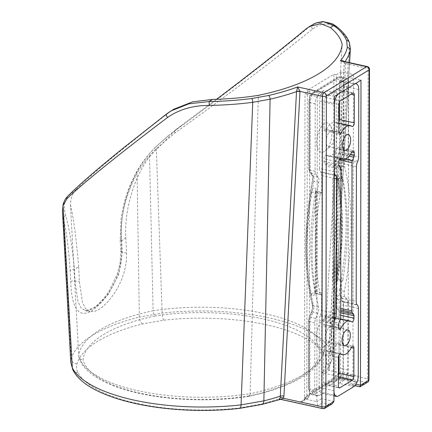 <?xml version="1.0" encoding="UTF-8"?>
<svg xmlns="http://www.w3.org/2000/svg" width="432" height="432" viewBox="0 0 432 432"><rect width="100%" height="100%" fill="white"/><g stroke="black" fill="none" stroke-linecap="round" stroke-linejoin="round"><path stroke-width="0.32" stroke-dasharray="2.16 1.62" d="M350.395 48.632L349.477 43.33A148.964 54.356 0.1 0 0 336.485 27.832C329.243 22.399 321.284 22.799 312.601 29.03C277.814 57.245 223.868 97.978 175.171 132.808L156.325 148.63C148.754 156.017 142.344 164.241 137.101 173.302C125.577 194.589 120.269 216.632 121.181 239.436A2.873 0.972 -2.8 0 0 120.209 240.224A2.873 0.972 -2.8 0 0 121.603 240.986L125.798 237.638C124.303 211.491 132.937 179.118 149.526 156.541L153.101 310.77A150.109 54.772 0.1 0 0 78.732 356.108A123.379 45.02 0.1 0 0 250.123 393.703L249.939 395.075L248.983 396.322C292.394 387.023 322.218 370.229 324.481 348.489L324.491 348.359A123.379 45.02 0.1 0 0 153.101 310.77C153.257 313.211 153.9 314.95 155.029 315.981A119.075 43.448 -179.9 0 1 320.171 352.204C322.688 351.972 324.13 350.692 324.491 348.359L342.149 44.275M248.983 396.322L248.179 396.095A119.075 43.448 -179.9 0 1 83.041 359.872A145.805 53.201 -179.9 0 1 155.029 315.981M76.48 189.243C90.121 175.484 125.987 145.751 169.306 112.298L166.59 113.956C119.34 150.417 80.633 182.639 67.948 196.047L76.48 189.243C72.614 193.088 70.61 198.256 70.459 204.746L78.732 356.108L79.137 357.61L80.125 358.846L81.551 359.645L83.041 359.872M125.798 237.638L126.576 253.789L126.209 262.267L124.508 271.091L121.613 279.682L117.887 287.512L113.503 294.613L108.605 300.899L103.615 305.926L98.923 309.425L94.597 311.423L89.996 311.715L85.579 308.821L82.496 302.681L79.402 281.853L78.656 266.382L74.461 269.73L75.001 280.886L77.987 301.617L80.984 307.832L85.271 310.678L95.834 307.228L108.427 294.17L118.757 274.385L122.148 252.142L121.603 240.986C120.139 217.388 125.091 194.632 136.458 172.724C141.545 163.42 147.803 155.002 155.245 147.479L168.275 135.756L174.026 131.377C221.729 96.617 274.622 55.744 308.772 27.265L311.963 24.98M70.459 204.746C73.51 217.798 76.243 238.345 78.656 266.382M216.524 99.311L182.558 124.573L174.026 131.377L175.171 132.808M149.526 156.541L176.299 129.352L182.558 124.573M279.38 399.427L279.153 398.79L280.579 399.362M342.63 61.133L344.466 61.841L345.643 63.801L329.605 368.28L329.173 370.44C327.623 372.001 325.204 372.767 321.91 372.74L321.878 372.74A152.626 55.69 -179.9 0 0 326.219 364.208C327.046 361.319 326.711 358.441 325.22 355.585A125.896 45.938 0.1 0 0 163.847 320.188L142.571 323.924A152.626 55.69 0.1 0 0 76.961 363.928C76.14 366.817 76.469 369.695 77.96 372.551A125.896 45.938 0.1 0 0 239.333 407.948L260.615 404.206A152.626 55.69 -179.9 0 0 279.153 398.79L323.363 408.488L329.994 404.444L332.392 403.677M317.801 405.74L316.813 401.625L321.602 398.704L322.591 402.818L317.801 405.74L300.526 401.949L306.79 398.131L304.322 397.591L330.842 381.424L333.31 381.964L339.568 378.146L340.173 378.47L340.567 376.909L341.102 71.847L353.441 74.552L348.651 77.474L360.99 80.179M345.643 63.801A2.873 1.123 -177 0 1 344.245 62.748A2.873 1.123 -177 0 1 344.347 62.478L344.083 61.457M359.872 386.834L359.462 386.478L366.088 382.439L321.878 372.74L327.526 369.355L327.953 368.534A2.873 1.458 -159.7 0 1 328.012 368.415L344.347 62.478A175.694 64.109 0.1 0 0 344.963 61.646M367.254 66.539A2.873 1.372 -77.6 0 1 368.107 68.445L367.567 378.864L329.173 370.44A2.873 1.458 -159.7 0 1 327.953 368.539L328.212 367.227A2.873 1.123 -177 0 1 328.293 366.989A158.366 57.785 -179.9 0 0 331.938 359.365L331.749 360.455A5.751 5.324 -163.8 0 0 331.938 359.365L349.439 62.629M327.526 369.355L328.012 368.415M325.22 355.585A5.751 5.254 152.2 0 0 330.869 350.125L332.397 356.735L349.58 62.662M142.571 323.924A5.751 3.024 76.1 0 1 139.336 317.12L162.135 313.114A131.636 48.033 -179.9 0 1 330.869 350.125L349.477 43.33A2.873 2.646 157.8 0 0 349.364 42.428M70.805 362.561L71.264 358.625A158.366 57.785 -179.9 0 1 139.336 317.12L137.101 173.302L136.458 172.724M336.485 27.832A2.873 2.414 127.4 0 0 335.637 25.855L335.599 25.828M67.581 196.366A2.873 2.722 43.7 0 1 67.948 196.047L64.643 202.716C64.028 206.086 64.406 210.449 65.777 215.816C69.374 228.614 72.268 246.586 74.461 269.73A2.873 0.972 177.2 0 0 70.189 270.524C68.58 248.157 66.312 230.737 63.385 218.252L62.494 211.642M121.181 239.436L121.727 250.592C123.115 271.539 109.949 295.261 97.573 306.121C80.201 322.153 71.626 310.5 70.729 281.686L70.189 270.524M304.322 397.591A2.873 2.3 -121.4 0 0 305.824 397.37A2.873 2.3 -121.4 0 0 306.796 395.458L307.325 90.391L333.844 74.223L336.312 74.763L335.783 379.831A2.873 2.3 58.6 0 1 334.811 381.742A2.873 2.3 58.6 0 1 333.31 381.964M330.842 381.424A2.873 2.3 -121.4 0 0 332.343 381.202A2.873 2.3 -121.4 0 0 333.315 379.291L333.844 74.223M339.568 378.146L356.843 381.937L354.148 381.456L353.23 380.651L352.906 379.62L353.441 74.552M356.843 381.937L352.058 384.858L349.358 384.372L348.44 383.567L348.122 382.536L348.651 77.474M300.526 401.949L302.924 401.182L304.474 398.92L305.008 93.852L309.793 90.931L307.325 90.391M306.79 398.131A2.873 2.3 -121.4 0 0 308.291 397.91A2.873 2.3 -121.4 0 0 309.263 395.998L309.793 90.931M173.75 109.247L169.306 112.298M336.312 74.763L341.102 71.847M333.941 401.414L321.602 398.704L322.132 93.641L317.347 96.557L305.008 93.852M334.471 96.347L322.132 93.641M309.263 395.998L304.474 398.92L316.813 401.625L317.347 96.557M324.491 348.359A150.109 54.772 0.1 0 1 250.123 393.703L258.363 95.359M324.005 319.016A14.947 7.123 102.4 0 0 316.337 338.602A14.947 7.123 102.4 0 0 325.064 346.027A14.947 7.123 102.4 0 0 330.448 321.494A14.947 7.123 102.4 0 0 328.455 318.897A14.947 7.123 102.4 0 0 324.005 319.016M329.918 326.738A8.046 3.834 -77.6 0 1 331.63 326.371A8.046 3.834 -77.6 0 1 332.311 326.673A8.046 3.834 -77.6 0 1 333.385 328.072A8.046 3.834 -77.6 0 1 330.491 341.285A8.046 3.834 -77.6 0 1 328.18 342.095A8.046 3.834 -77.6 0 1 325.879 335.097A8.046 3.834 -77.6 0 1 329.918 326.738M324.346 123.671A14.947 7.123 102.4 0 0 316.683 143.251A14.947 7.123 102.4 0 0 325.409 150.676A14.947 7.123 102.4 0 0 330.788 126.149A14.947 7.123 102.4 0 0 328.795 123.547A14.947 7.123 102.4 0 0 324.346 123.671M330.259 131.393A8.046 3.834 -77.6 0 1 331.97 131.02A8.046 3.834 -77.6 0 1 332.656 131.323A8.046 3.834 -77.6 0 1 333.725 132.727A8.046 3.834 -77.6 0 1 330.831 145.935A8.046 3.834 -77.6 0 1 328.52 146.745A8.046 3.834 -77.6 0 1 326.219 139.752A8.046 3.834 -77.6 0 1 330.259 131.393M357.048 304.684L342.241 301.439A5.751 2.738 102.4 0 1 341.383 298.177L341.415 280.622A1.436 0.686 102.4 0 0 341.842 281.578A1.436 0.686 102.4 0 0 342.851 280.157L337.916 279.077A2.873 0.286 -170.7 0 1 336.479 278.591A2.873 0.286 -170.7 0 1 336.847 278.51A4.309 2.057 -77.6 0 1 334.395 282.722A4.309 2.057 -77.6 0 1 332.537 279.893L332.71 180.295A2.873 1.048 -179.9 0 1 336.652 179.939L336.479 279.536A2.873 1.048 0.1 0 0 332.537 279.893M357.782 161.222L342.976 157.977L342.49 159.149A5.751 2.738 102.4 0 0 341.62 163.458L341.588 181.019L336.652 179.939A1.436 0.686 102.4 0 1 337.694 178.081L342.63 179.167A1.436 0.686 102.4 0 0 341.588 181.019M311.461 192.008A2.873 0.286 -170.7 0 1 315.328 192.526A173.885 82.901 102.4 0 0 315.149 292.955L320.085 294.035A1.436 0.686 102.4 0 0 320.479 294.597A1.436 0.686 102.4 0 0 321.527 292.745L316.591 291.665A2.873 1.048 -179.9 0 1 315.187 290.763A2.873 1.048 -179.9 0 1 315.592 290.223A4.309 2.057 -77.6 0 1 313.724 295.326A4.309 2.057 -77.6 0 1 311.283 294.1A176.764 84.267 -77.6 0 1 311.461 192.008A4.309 2.057 -77.6 0 1 313.913 187.796A4.309 2.057 -77.6 0 1 315.77 190.625L315.592 290.223M320.085 294.035A173.885 82.901 -77.6 0 1 320.263 193.606L315.328 192.526A1.436 0.686 102.4 0 1 316.332 191.106L321.268 192.191A1.436 0.686 102.4 0 0 320.263 193.606M333.958 390.706L319.151 387.461A8.624 4.109 102.4 0 0 321.727 393.19A8.624 4.109 102.4 0 0 323.557 392.796L319.14 395.491A8.624 4.109 -77.6 0 1 317.304 395.885A8.624 4.109 -77.6 0 1 314.734 390.155L314.847 322.796A5.751 2.738 -77.6 0 1 315.722 318.487L317.898 313.222A5.751 2.738 102.4 0 0 318.562 307.06A181.073 86.324 -77.6 0 1 318.778 182.423A5.751 2.738 102.4 0 0 318.136 177.055L315.97 174.442A5.751 2.738 -77.6 0 1 315.112 171.18L315.23 103.82A8.624 4.109 -77.6 0 1 319.664 93.096L314.728 92.016A2.873 2.3 -121.4 0 0 313.227 92.237A2.873 2.3 -121.4 0 0 312.255 94.149A5.751 2.738 102.4 0 0 309.301 101.299L309.182 168.658A2.873 1.372 102.4 0 0 309.614 170.289L311.774 172.908A8.624 4.109 -77.6 0 1 312.741 180.954A178.2 84.953 102.4 0 0 312.53 303.61A8.624 4.109 -77.6 0 1 311.531 312.854L309.355 318.119A2.873 1.372 102.4 0 0 308.918 320.274L308.804 387.634A5.751 2.738 102.4 0 0 311.737 391.187L336.047 376.369A5.751 2.738 102.4 0 0 339.001 369.22L339.12 301.86A2.873 1.372 102.4 0 0 338.693 300.229L336.528 297.61A8.624 4.109 -77.6 0 1 335.561 289.564A178.2 84.953 102.4 0 0 335.777 166.909A8.624 4.109 -77.6 0 1 336.776 157.664L338.953 152.399A2.873 1.372 102.4 0 0 339.385 150.244L339.503 82.885A5.751 2.738 102.4 0 0 336.566 79.331L312.255 94.149M353.835 386.608L339.028 383.362L343.445 380.668L338.51 379.582A2.873 2.3 58.6 0 1 336.047 376.369M358.765 89.554L343.958 86.308A8.624 4.109 102.4 0 0 341.388 80.579A8.624 4.109 102.4 0 0 339.557 80.973L343.975 78.278A8.624 4.109 -77.6 0 1 345.811 77.884A8.624 4.109 -77.6 0 1 348.381 83.608L348.262 150.968A5.751 2.738 -77.6 0 1 347.393 155.282L345.217 160.547A5.751 2.738 102.4 0 0 344.552 166.709A181.073 86.324 -77.6 0 1 344.336 291.346A5.751 2.738 102.4 0 0 344.979 296.708L347.144 299.327A5.751 2.738 -77.6 0 1 347.998 302.584L347.879 369.943A8.624 4.109 -77.6 0 1 343.445 380.668M341.415 280.622L336.479 279.536A1.436 0.686 102.4 0 0 336.906 280.492A1.436 0.686 102.4 0 0 337.916 279.077A173.885 82.901 102.4 0 0 338.089 178.643L343.024 179.728A1.436 0.686 102.4 0 0 342.63 179.167M343.024 179.728A173.885 82.901 -77.6 0 1 342.851 280.157M334.082 318.848L320.139 315.792L320.625 314.615A5.751 2.738 102.4 0 0 321.494 310.306L321.527 292.745M334.336 175.279L320.873 172.33A5.751 2.738 102.4 0 1 321.727 175.586L321.7 193.147A1.436 0.686 102.4 0 0 321.268 192.191M320.139 315.792A5.751 2.738 102.4 0 0 319.27 320.101L334.076 323.347M319.151 387.461L319.27 320.101M320.873 172.33L320.393 171.742L334.336 174.803M334.341 171.736L319.534 168.485A5.751 2.738 102.4 0 0 320.393 171.742M319.534 168.485L319.653 101.126L334.46 104.377M338.893 93.652L324.086 90.401A8.624 4.109 102.4 0 0 319.653 101.126M324.086 90.401L319.664 93.096M358.387 308.529L343.58 305.278A5.751 2.738 102.4 0 0 342.722 302.022L357.529 305.267M342.241 301.439L342.722 302.022M342.976 157.977A5.751 2.738 102.4 0 0 343.845 153.662L358.652 156.913M339.52 101.758L339.536 91.676A2.873 1.372 102.4 0 0 338.677 89.77A2.873 1.372 102.4 0 0 338.067 89.899L325.544 97.535A2.873 1.372 102.4 0 0 324.065 101.11L324.016 129.038A2.873 1.372 102.4 0 0 324.875 130.95A2.873 1.372 102.4 0 0 326.381 129.724A17.248 8.219 -77.6 0 1 335.421 122.364A17.248 8.219 -77.6 0 1 337.117 123.179A2.873 1.372 102.4 0 0 337.397 123.314A2.873 1.372 102.4 0 0 338.845 122.207M345.524 159.014L337.646 157.286L338.996 154.019A2.873 1.372 102.4 0 0 339.433 151.859L339.433 149.375A2.873 1.372 102.4 0 0 338.58 147.469A2.873 1.372 102.4 0 0 337.073 148.694A17.248 8.219 -77.6 0 1 328.034 156.055A17.248 8.219 -77.6 0 1 326.338 155.239A2.873 1.372 102.4 0 0 326.057 155.104A2.873 1.372 102.4 0 0 323.968 158.809L323.962 161.293A2.873 1.372 102.4 0 0 324.389 162.923L325.733 164.549L340.54 167.794M337.646 157.286A2.873 1.372 102.4 0 0 337.208 159.44L339.217 159.878M340.724 308.416L336.949 307.589L337.208 159.44M340.967 169.425L326.16 166.174A2.873 1.372 102.4 0 0 325.733 164.549M326.16 166.174L325.901 314.329L340.708 317.574M340.276 319.729L325.469 316.483A2.873 1.372 102.4 0 0 325.901 314.329M325.469 316.483L324.119 319.75A2.873 1.372 102.4 0 0 323.681 321.905L323.676 324.389A2.873 1.372 102.4 0 0 324.535 326.3A2.873 1.372 102.4 0 0 326.041 325.069A17.248 8.219 -77.6 0 1 335.081 317.714A17.248 8.219 -77.6 0 1 336.776 318.53A2.873 1.372 102.4 0 0 337.057 318.665A2.873 1.372 102.4 0 0 339.147 314.955L339.152 312.471A2.873 1.372 102.4 0 0 338.72 310.846L337.381 309.22L340.724 309.949M336.949 307.589A2.873 1.372 102.4 0 0 337.381 309.22M339.077 354.807L339.093 344.725A2.873 1.372 102.4 0 0 338.234 342.819A2.873 1.372 102.4 0 0 336.728 344.045A17.248 8.219 -77.6 0 1 327.694 351.4A17.248 8.219 -77.6 0 1 325.998 350.59A2.873 1.372 102.4 0 0 325.712 350.449A2.873 1.372 102.4 0 0 323.627 354.159L323.573 382.784A2.873 1.372 102.4 0 0 324.432 384.691A2.873 1.372 102.4 0 0 325.042 384.561L337.565 376.925A2.873 1.372 102.4 0 0 338.402 375.948M339.028 383.362A8.624 4.109 102.4 0 0 343.462 372.638L358.268 375.889M343.958 86.308L343.845 153.662M343.58 305.278L343.462 372.638M320.171 352.204A145.805 53.201 -179.9 0 1 248.179 396.095M260.615 404.206A5.751 3.024 -103.9 0 0 261.835 404.471M324.864 408.267A2.873 2.3 -121.4 0 1 323.363 408.488A2.873 1.372 -77.6 0 1 322.753 408.618M352.058 384.858L359.462 386.478M329.994 404.444L322.591 402.818M369.511 69.347A2.873 1.048 -179.9 0 0 368.107 68.445L345.649 63.52A2.873 1.048 -179.9 0 1 344.25 62.613A2.873 1.048 -179.9 0 1 344.353 62.338M329.605 368.28A2.873 1.123 -177 0 1 328.212 367.227L344.25 62.613M368.971 379.766A2.873 1.048 -179.9 0 0 367.567 378.864A2.873 1.372 -77.6 0 1 366.088 382.439A2.873 2.3 58.6 0 0 367.589 382.217M326.219 364.208A5.751 5.324 -163.8 0 0 331.749 360.461L327.532 369.344M163.847 320.188A5.751 1.609 83.5 0 1 162.135 313.114L156.325 148.63L155.212 147.463L168.286 135.751M76.961 363.928A5.751 5.324 16.2 0 1 71.264 358.625L63.385 218.252A2.873 2.441 -10.4 0 1 65.777 215.816M77.96 372.551A5.751 5.254 -27.8 0 1 72.889 369.884M239.333 407.948A5.751 1.609 -96.5 0 0 239.987 408.31M63.131 204.363A2.873 2.695 -164.9 0 1 64.643 202.716M155.245 147.479L155.212 147.463C147.712 154.996 141.367 163.393 136.177 172.649L130.275 184.847C125.491 196.36 122.386 208.192 120.96 220.342L120.209 240.224L120.749 251.381A2.873 0.972 -2.8 0 0 122.148 252.142L126.549 253.109M333.315 379.291L306.796 395.458M356 384.264L348.122 382.536L352.906 379.62L340.567 376.909L335.783 379.831M312.601 29.03A2.873 2.117 50.2 0 0 308.772 27.265L306.056 28.922M121.727 250.592A2.873 0.972 -2.8 0 0 120.749 251.381L120.226 261.981L117.277 274.104L109.237 290.758C98.577 307.584 87.199 312.271 85.271 310.678M70.729 281.686A2.873 0.972 177.2 0 1 75.001 280.886L79.402 281.853M341.842 281.578L336.906 280.492L335.637 280.703L336.479 278.591C342.43 241.229 342.495 207.544 336.674 177.525L337.694 178.081A1.436 0.686 102.4 0 1 338.089 178.643A2.873 1.712 168.7 0 1 336.674 177.525A2.873 1.712 168.7 0 1 337.025 176.418A176.764 84.267 -77.6 0 1 336.847 278.51M332.71 180.295A4.309 2.057 -77.6 0 1 334.579 175.192A4.309 2.057 -77.6 0 1 337.025 176.418M356.427 166.709L341.62 163.458M341.383 298.177L356.189 301.428M320.479 294.597L315.544 293.517A1.436 0.686 102.4 0 0 316.591 291.665L316.764 192.062A2.873 1.048 -179.9 0 1 315.36 191.16L315.187 290.763L314.275 293.728L315.544 293.517A1.436 0.686 102.4 0 1 315.149 292.955A2.873 1.712 -11.3 0 0 311.283 294.1M321.7 193.147L316.764 192.062A1.436 0.686 102.4 0 0 316.332 191.106L315.268 190.382L315.36 191.16A2.873 1.048 -179.9 0 1 315.77 190.625M339.503 82.885A2.873 1.048 -179.9 0 1 343.445 82.528L343.327 149.888A2.873 1.048 0.1 0 0 339.385 150.244M348.262 150.968L343.327 149.888A5.751 2.738 -77.6 0 1 342.457 154.197A2.873 0.886 22.5 0 1 338.953 152.399M347.393 155.282L342.457 154.197L340.281 159.462A2.873 0.886 22.5 0 1 336.776 157.664M345.217 160.547L340.281 159.462A5.751 2.738 102.4 0 0 339.617 165.623A2.873 1.825 -14.1 0 0 335.777 166.909M344.552 166.709L339.617 165.623A181.073 86.324 -77.6 0 1 339.401 290.261L335.561 289.564M344.336 291.346L339.401 290.261A5.751 2.738 102.4 0 0 340.043 295.623A2.873 2.365 -39.6 0 0 336.528 297.61M344.979 296.708L340.043 295.623L342.203 298.242A2.873 2.365 -39.6 0 0 338.693 300.229M347.144 299.327L342.203 298.242A5.751 2.738 -77.6 0 1 343.062 301.504A2.873 1.048 0.1 0 0 339.12 301.86M347.998 302.584L343.062 301.504L342.943 368.863A2.873 1.048 0.1 0 0 339.001 369.22M347.879 369.943L342.943 368.863A8.624 4.109 -77.6 0 1 338.51 379.582L314.204 394.405A2.873 2.3 58.6 0 1 311.737 391.187M319.14 395.491L314.204 394.405A8.624 4.109 -77.6 0 1 312.368 394.799A8.624 4.109 -77.6 0 1 309.798 389.07A2.873 1.048 -179.9 0 1 308.394 388.168A2.873 1.048 -179.9 0 1 308.804 387.634M314.734 390.155L309.798 389.07L309.911 321.71A2.873 1.048 -179.9 0 1 308.513 320.809A2.873 1.048 -179.9 0 1 308.918 320.274M314.847 322.796L309.911 321.71A5.751 2.738 -77.6 0 1 310.786 317.401A2.873 0.886 -157.5 0 0 309.166 317.563A2.873 0.886 -157.5 0 0 309.355 318.119M315.722 318.487L310.786 317.401L312.962 312.136A2.873 0.886 -157.5 0 0 311.342 312.298A2.873 0.886 -157.5 0 0 311.531 312.854M317.898 313.222L312.962 312.136A5.751 2.738 102.4 0 0 313.627 305.975A2.873 1.825 165.9 0 1 312.206 304.852A2.873 1.825 165.9 0 1 312.53 303.61M318.562 307.06L313.627 305.975A181.073 86.324 -77.6 0 1 313.843 181.337L312.741 180.954M318.778 182.423L313.843 181.337A5.751 2.738 102.4 0 0 313.2 175.975A2.873 2.365 140.4 0 1 312.028 175.279A2.873 2.365 140.4 0 1 311.774 172.908M318.136 177.055L313.2 175.975L311.035 173.356A2.873 2.365 140.4 0 1 309.863 172.66A2.873 2.365 140.4 0 1 309.614 170.289M315.97 174.442L311.035 173.356A5.751 2.738 -77.6 0 1 310.176 170.1A2.873 1.048 -179.9 0 1 308.777 169.193A2.873 1.048 -179.9 0 1 309.182 168.658M315.112 171.18L310.176 170.1L310.295 102.74A2.873 1.048 -179.9 0 1 308.896 101.833A2.873 1.048 -179.9 0 1 309.301 101.299M315.23 103.82L310.295 102.74A8.624 4.109 -77.6 0 1 314.728 92.016L339.039 77.193A2.873 2.3 -121.4 0 0 337.538 77.414A2.873 2.3 -121.4 0 0 336.566 79.331M343.975 78.278L339.039 77.193A8.624 4.109 -77.6 0 1 340.87 76.799A8.624 4.109 -77.6 0 1 343.445 82.528L348.381 83.608M323.557 392.796L338.364 396.041M334.093 313.07L321.494 310.306M321.727 175.586L334.33 178.351M320.625 314.615L334.087 317.569M342.49 159.149L357.296 162.4M324.016 129.038L338.823 132.289M338.828 132.451L326.381 129.724M337.117 123.179L351.923 126.425M325.544 97.535L340.351 100.78M338.872 104.355L324.065 101.11M352.874 93.145L338.067 89.899M339.536 91.676L351.119 94.219M326.338 155.239L340.551 158.355M338.774 162.054L323.968 158.809M351.88 151.94L337.073 148.694M338.996 154.019L349.094 156.233M350.536 154.294L339.433 151.859M339.433 149.375L351.805 152.091M339.152 312.471L340.718 312.817M340.718 311.283L338.72 310.846M340.713 315.301L339.147 314.955M336.776 318.53L351.583 321.775M338.488 327.802L326.041 325.069M339.093 344.725L351.464 347.441M351.54 347.29L336.728 344.045M337.565 376.925L338.396 377.109M338.742 387.563L325.042 384.561M323.573 382.784L338.38 386.03M338.434 357.404L323.627 354.159M325.998 350.59L340.205 353.705M323.676 324.389L338.483 327.634M338.488 325.15L323.681 321.905M324.119 319.75L338.926 322.996M323.962 161.293L338.769 164.538M339.196 166.169L324.389 162.923M339.557 80.973L354.364 84.218M248.94 396.328C205.205 403.272 151.033 399.514 116.959 387.04C107.411 383.632 99.479 379.685 93.155 375.203C87.863 371.466 83.911 367.346 81.297 362.853L78.84 356.805M344.255 62.597L342.576 61.133M332.343 381.202L305.824 397.37M340.173 378.47L334.811 381.742M355.207 381.845L339.984 378.502M311.936 25.002L313.691 24.019M354.883 385.744L350.422 384.761M308.291 397.91L302.924 401.182M85.261 310.673L89.996 311.715M168.275 135.756L176.299 129.352M325.064 346.027L330.491 341.285M330.448 321.494L333.385 328.072M344.471 345.665L328.18 342.095M347.917 329.945L331.63 326.371M325.409 150.676L330.831 145.935M330.788 126.149L333.725 132.727M344.812 150.314L328.52 146.745M348.257 134.595L331.97 131.02M345.811 77.884L340.87 76.799L337.538 77.414L313.227 92.237C310.457 94.365 309.01 97.567 308.896 101.833L308.777 169.193L309.863 172.66L312.028 175.279C312.034 176.24 313.076 174.728 312.39 180.943C303.626 227.437 303.561 268.742 312.206 304.852C312.676 306.979 312.39 309.463 311.342 312.298L309.166 317.563L308.513 320.809L308.394 388.168L309.442 392.596C309.355 393.061 310.327 393.795 312.368 394.799L317.304 395.885M324.875 130.95L339.682 134.195M335.421 122.364L338.839 123.115M337.397 123.314L352.204 126.56M338.677 89.77L353.484 93.015M326.057 155.104L340.864 158.35M328.034 156.055L339.995 158.679M338.58 147.469L353.387 150.714M337.057 318.665L351.864 321.91M335.081 317.714L340.54 318.908M338.234 342.819L353.047 346.064M324.432 384.691L339.239 387.941M325.712 350.449L340.524 353.7M324.535 326.3L339.341 329.546M321.727 393.19L333.952 395.869M341.388 80.579L355.32 83.635M327.694 351.4L339.655 354.024"/><path stroke-width="0.65" d="M216.524 99.311C251.332 73.035 281.178 49.572 306.056 28.922L309.22 26.654L320.544 23.598L330.421 27.589A140.492 51.262 -179.9 0 1 342.149 44.275A167.222 61.015 -179.9 0 1 258.363 95.359A140.492 51.262 -179.9 0 1 212.582 99.436L192.715 101.801L173.75 109.247L166.59 113.956A2.873 1.258 52.3 0 0 166.525 113.999L170.969 110.948M296.519 91.503A2.873 1.048 -179.9 0 1 299.981 91.363L297.648 86.956L296.514 91.643A2.873 1.123 -177 0 1 299.97 91.643L299.981 91.363L322.439 96.293L321.894 406.712L283.5 398.288L283.937 396.128L299.97 91.643M344.083 61.457L342.56 60.658L340.373 60.907L366.638 66.668L323.914 92.718L297.648 86.956A172.827 63.061 -179.9 0 1 268.547 95.51L251.759 98.512A2.873 0.913 82.6 0 1 252.731 102.314L270.097 99.209A175.694 64.109 0.1 0 0 296.514 91.643L280.217 397.559A2.873 1.458 -159.7 0 1 283.5 398.288L280.595 399.368L322.753 408.618A2.873 1.372 -77.6 0 1 321.894 406.712A2.873 1.048 -179.9 0 0 325.836 406.35L326.381 95.936A2.873 1.048 -179.9 0 1 322.439 96.293A2.873 1.372 -77.6 0 1 323.914 92.718A2.873 2.3 58.6 0 1 326.381 95.936L369.106 69.887L368.561 380.306A2.873 2.3 58.6 0 1 367.589 382.217A2.873 2.873 0 0 0 368.971 379.766A2.873 1.048 -179.9 0 1 368.561 380.306L360.461 385.241L360.067 386.802L354.883 385.744M280.217 397.559C279.536 399.557 279.18 399.967 279.153 398.79M322.753 408.618A2.873 2.873 0 0 0 324.864 408.267L332.392 403.677L333.941 401.414L334.471 96.347L360.99 80.179L360.461 385.241L356 384.264M349.364 42.428A2.873 2.646 157.8 0 0 346.642 40.662L347.301 47.493A172.827 63.061 -179.9 0 1 340.373 60.907L342.63 61.133M283.937 396.128A2.873 1.123 -177 0 0 280.541 396.106A158.366 57.785 -179.9 0 1 263.866 400.869L241.061 404.876A5.751 1.609 -96.5 0 1 239.992 408.31C169.414 416.551 87.55 400.14 72.884 369.878A5.751 5.254 -27.8 0 1 72.333 367.87L70.805 362.567L62.489 211.642M347.301 47.493A2.873 2.668 12 0 1 350.158 50.393L350.395 48.632L349.299 42.26A2.873 2.646 157.8 0 0 349.299 42.25C346.837 36.364 342.284 30.899 335.637 25.855A2.873 2.414 127.4 0 0 333.898 25.466A146.097 53.309 -179.9 0 1 346.642 40.662M67.581 196.366A2.873 2.722 43.7 0 0 67.559 196.382C65.718 198.866 65.216 198.196 63.11 204.444L62.494 211.637L63.05 205.502L66.901 198.823C79.877 185.76 119.416 153.819 167.611 117.434C179.264 109.388 193.136 105.386 209.234 105.419A148.964 54.356 0.1 0 0 252.731 102.314L241.061 404.876A131.636 48.033 -179.9 0 1 72.333 367.87L63.05 205.502A2.873 2.695 -164.9 0 1 63.131 204.363M251.759 98.512A146.097 53.309 -179.9 0 1 209.104 101.552L209.234 105.419M212.582 99.436L209.104 101.552L188.973 103.804L171.002 110.927M67.559 196.382A2.873 2.722 43.7 0 0 67.559 196.387A2.873 2.722 43.7 0 0 66.901 198.823M309.22 26.654L316.165 22.95L323.708 21.784L333.898 25.466L330.421 27.589M346.178 345.298A8.046 3.834 -77.6 0 1 344.471 345.665A8.046 3.834 -77.6 0 1 342.166 338.672A8.046 3.834 -77.6 0 1 346.205 330.313A8.046 3.834 -77.6 0 1 347.917 329.945A8.046 3.834 -77.6 0 1 350.222 336.938A8.046 3.834 -77.6 0 1 346.178 345.298M346.523 149.947A8.046 3.834 -77.6 0 1 344.812 150.314A8.046 3.834 -77.6 0 1 342.506 143.321A8.046 3.834 -77.6 0 1 346.545 134.962A8.046 3.834 -77.6 0 1 348.257 134.595A8.046 3.834 -77.6 0 1 350.563 141.588A8.046 3.834 -77.6 0 1 346.523 149.947M356.427 166.709L356.189 301.428A5.751 2.738 102.4 0 0 357.048 304.684L357.529 305.267A5.751 2.738 -77.6 0 1 358.387 308.529L358.268 375.889A8.624 4.109 -77.6 0 1 353.835 386.608L338.364 396.041A8.624 4.109 -77.6 0 1 336.533 396.436A8.624 4.109 -77.6 0 1 333.958 390.706L334.076 323.347A5.751 2.738 -77.6 0 1 334.946 319.037L335.432 317.866A5.751 2.738 102.4 0 0 336.301 313.551L336.539 178.832A5.751 2.738 102.4 0 0 335.68 175.576L335.2 174.992A5.751 2.738 -77.6 0 1 334.341 171.736L334.46 104.377A8.624 4.109 -77.6 0 1 338.893 93.652L354.364 84.218A8.624 4.109 -77.6 0 1 356.195 83.824A8.624 4.109 -77.6 0 1 358.765 89.554L358.652 156.913A5.751 2.738 -77.6 0 1 357.782 161.222L357.296 162.4A5.751 2.738 102.4 0 0 356.427 166.709M351.119 94.219L354.343 94.927L354.294 122.855A2.873 1.372 102.4 0 1 352.204 126.56A2.873 1.372 102.4 0 1 351.923 126.425A17.248 8.219 102.4 0 0 350.228 125.609A17.248 8.219 102.4 0 0 341.188 132.97L338.828 132.451M354.343 94.927A2.873 1.372 102.4 0 0 353.484 93.015A2.873 1.372 102.4 0 0 352.874 93.145L340.351 100.78A2.873 1.372 102.4 0 0 338.872 104.355L338.823 132.289A2.873 1.372 102.4 0 0 339.682 134.195A2.873 1.372 102.4 0 0 341.188 132.97M338.396 377.109L352.372 380.171L339.849 387.806L338.742 387.563M340.205 353.705L340.805 353.835A2.873 1.372 102.4 0 0 340.524 353.7A2.873 1.372 102.4 0 0 338.434 357.404L338.38 386.03A2.873 1.372 102.4 0 0 339.239 387.941A2.873 1.372 102.4 0 0 339.849 387.806M340.805 353.835A17.248 8.219 102.4 0 0 342.5 354.65A17.248 8.219 102.4 0 0 351.54 347.29A2.873 1.372 102.4 0 1 353.047 346.064A2.873 1.372 102.4 0 1 353.9 347.976L353.851 376.601L339.044 373.351L339.077 354.807M352.372 380.171A2.873 1.372 102.4 0 0 353.851 376.601M339.217 159.878L352.015 162.686A2.873 1.372 -77.6 0 1 352.453 160.531L345.524 159.014M352.015 162.686L351.761 310.835L340.724 308.416M340.724 309.949L352.188 312.466A2.873 1.372 -77.6 0 1 351.761 310.835M352.188 312.466L353.527 314.091L340.718 311.283M340.718 312.817L353.959 315.722A2.873 1.372 102.4 0 0 353.527 314.091M353.959 315.722L353.954 318.206L340.713 315.301M340.54 318.908L349.888 320.96A17.248 8.219 102.4 0 1 351.583 321.775A2.873 1.372 102.4 0 0 351.864 321.91A2.873 1.372 102.4 0 0 353.954 318.206M349.888 320.96A17.248 8.219 102.4 0 0 340.848 328.32L338.488 327.802M340.551 158.355L341.145 158.485A2.873 1.372 102.4 0 0 340.864 158.35A2.873 1.372 102.4 0 0 338.774 162.054L338.769 164.538A2.873 1.372 102.4 0 0 339.196 166.169L340.54 167.794A2.873 1.372 -77.6 0 1 340.967 169.425L340.708 317.574A2.873 1.372 -77.6 0 1 340.276 319.729L338.926 322.996A2.873 1.372 102.4 0 0 338.488 325.15L338.483 327.634A2.873 1.372 102.4 0 0 339.341 329.546A2.873 1.372 102.4 0 0 340.848 328.32M341.145 158.485A17.248 8.219 102.4 0 0 342.841 159.3A17.248 8.219 102.4 0 0 351.88 151.94A2.873 1.372 102.4 0 1 353.387 150.714A2.873 1.372 102.4 0 1 354.24 152.626L354.24 155.11L350.536 154.294M349.094 156.233L353.803 157.264A2.873 1.372 102.4 0 0 354.24 155.11M353.803 157.264L352.453 160.531M338.845 122.207A2.873 1.372 102.4 0 0 339.487 119.61L339.52 101.758M338.402 375.948A2.873 1.372 102.4 0 0 339.044 373.351M261.835 404.471A5.751 3.024 -103.9 0 0 262.008 404.433A5.751 3.024 -103.9 0 0 263.866 400.869L270.097 99.209A2.873 1.453 -103.1 0 0 268.547 95.51M324.864 408.267A2.873 2.3 -121.4 0 0 325.836 406.35L333.941 401.414M368.971 379.766L369.511 69.347A2.873 1.048 -179.9 0 1 369.106 69.887A2.873 2.3 -121.4 0 0 366.638 66.668A2.873 1.372 -77.6 0 1 367.254 66.539L342.571 61.123M344.963 61.646A175.694 64.109 0.1 0 0 350.158 50.393L349.439 62.629M67.559 196.387C78.462 185.301 97.394 168.912 124.351 147.226L166.52 113.999A2.873 1.258 52.3 0 0 167.611 117.434M336.301 313.551L334.093 313.07M334.33 178.351L336.539 178.832M334.946 319.037L334.082 318.848M334.087 317.569L335.432 317.866M334.336 174.803L335.2 174.992M335.68 175.576L334.336 175.279M354.294 122.855L339.487 119.61M351.805 152.091L354.24 152.626M351.464 347.441L353.9 347.976M239.987 408.299L262.008 404.428L280.595 399.368M72.889 369.889L70.805 362.567M349.58 62.662L350.395 48.649M360.067 386.802L367.589 382.217M369.511 69.347A2.873 2.873 0 0 0 367.254 66.539M313.691 24.019L316.688 22.745L323.017 21.6L332.235 23.722L335.599 25.828M338.839 123.115L350.228 125.609M339.995 158.679L342.841 159.3M333.952 395.869L336.533 396.436M355.32 83.635L356.195 83.824M339.655 354.024L342.5 354.65"/></g></svg>
